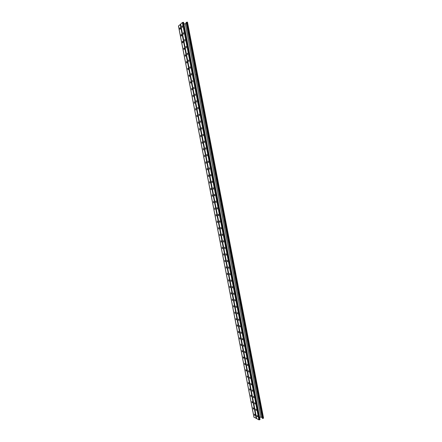 <?xml version="1.0" encoding="UTF-8"?>
<svg xmlns="http://www.w3.org/2000/svg" width="442" height="442" viewBox="0 0 442 442"><rect width="100%" height="100%" fill="white"/><g stroke="black" fill="none" stroke-linecap="round" stroke-linejoin="round"><path stroke-width="0.66" d="M254.598 415.005L254.41 414.132L254.907 415.32M253.697 408.817L253.194 407.811M252.161 402.375L251.979 401.48M251.249 396.165L250.763 395.142L250.918 396.419L250.763 395.148M249.713 389.695L249.542 388.8M248.481 383.341L248.321 382.446M247.249 376.976L247.089 376.081M246.117 371.042L245.758 369.678L246.288 370.976M246.017 370.6L245.857 369.711M244.78 364.219L244.89 364.661M243.873 357.865L243.542 357.832L243.382 356.948L243.851 358.158L243.536 358.241L243.299 356.921L243.553 358.247L243.818 358.142M192.911 95.223L193.088 96.665L193.016 95.212M192.972 95.522L193.171 96.56M194.204 101.92L194.381 103.362L194.303 101.909M194.259 102.212L194.463 103.251M195.497 108.61L195.673 110.047L195.585 108.599M195.552 108.892L195.751 109.931M196.784 115.29L196.961 116.721L196.867 115.279M196.839 115.566L197.038 116.6M198.071 121.964L198.248 123.395L198.149 121.953M198.121 122.23L198.325 123.263M199.408 128.887L199.607 129.92M200.64 135.285L200.817 136.711L200.701 135.28M200.69 135.534L200.889 136.567M201.922 141.937L202.099 143.357L201.977 141.932M201.972 142.175L202.171 143.208M203.469 149.96L203.204 148.578L203.475 149.96M203.248 148.81L203.447 149.838M204.486 155.214L204.657 156.623L204.524 155.208M204.53 155.435L204.729 156.462M205.762 161.838L205.933 163.242L205.795 161.833M205.806 162.054L206.005 163.081M207.038 168.457L207.21 169.855L207.066 168.452M207.077 168.662L207.276 169.689M208.315 175.065L208.486 176.463L208.309 175.065M208.353 175.259L208.552 176.286M209.591 181.668L209.757 183.06L209.585 181.668M209.624 181.855L209.823 182.877M210.862 188.259L211.027 189.651L210.856 188.259M210.895 188.441L211.094 189.463M212.132 194.845L212.298 196.231M213.398 201.425L213.668 202.79M214.663 207.994L214.928 209.353M214.729 209.348L214.768 208.016M215.934 214.558L216.215 215.917M217.199 221.111L217.486 222.464M218.453 227.658L218.679 228.801M219.718 234.194L219.939 235.326M220.978 240.724L221.199 241.851M222.238 247.249L222.453 248.365M223.492 253.763L223.707 254.868M226 266.769L226.216 267.858M227.26 273.261L227.464 274.338M227.519 274.609L227.155 273.255L227.602 274.587M228.503 279.747L228.713 280.814M229.752 286.223L229.962 287.278M231 292.692L231.21 293.737M232.249 299.151L232.453 300.19M233.492 305.604L233.696 306.632M234.735 312.046L234.94 313.069M235.978 318.489L236.177 319.5M237.376 326.229L237.652 326.141L237.227 324.92L237.337 326.213L237.116 324.892L237.415 325.92M238.614 332.649L238.895 332.561L238.459 331.34L238.581 332.633L238.36 331.312L238.652 332.334M239.851 339.058L240.139 338.97L239.691 337.754L239.824 339.047L239.597 337.727L239.89 338.738M240.934 344.163L241.122 345.136M241.194 345.489L240.829 344.13L241.376 345.373M242.321 351.86L242.614 351.766L242.155 350.556L242.299 351.849L242.067 350.528L242.354 351.528M191.673 88.859L191.861 89.842M190.38 82.157L190.557 83.129M189.082 75.449L189.259 76.405M187.784 68.731L188.071 69.67M186.485 62.013L186.751 62.957M185.187 55.278L185.364 56.222M183.883 48.537L184.065 49.476M182.579 41.791L182.761 42.73M181.574 34.874L181.275 35.017L181.463 35.973M180.27 28.106L179.966 28.266L180.159 29.205L180.137 27.84M182.712 42.813L182.684 41.344L182.535 42.824L182.308 41.642M181.402 36.045L181.38 34.57L181.226 36.056L180.999 34.874M180.093 29.277L180.076 27.785L179.916 29.282L179.695 28.1M180.336 28.454L180.032 28.603M182.629 41.913L182.955 42.117M184.17 48.388L184.259 48.869M185.469 55.134L185.563 55.609M186.767 61.874L186.867 62.344M188.06 68.604L188.165 69.068M189.115 75.527L189.463 75.786M190.397 82.068L190.684 82.135M190.706 82.218L190.756 82.494M191.999 88.914L192.055 89.19M248.796 383.485L248.724 383.043M250.023 389.827L249.945 389.385M252.476 402.496L252.382 402.043M254.912 415.132L254.598 414.977M256.598 418.513L254.001 417.22M253.167 407.8L253.68 408.994M251.951 401.469L252.459 402.668M250.73 395.131L251.233 396.33M249.509 388.783L250.006 389.988M248.288 382.435L248.78 383.634M247.061 376.076L247.548 377.275M245.84 369.705L246.321 370.91M245.056 364.606L244.531 363.302L245.083 364.539M235.989 318.489L236.415 319.715M234.752 312.052L235.166 313.279M233.514 305.61L233.923 306.836M232.271 299.157L232.674 300.389M231.033 292.698L231.42 293.93M229.79 286.228L230.172 287.466M228.542 279.753L228.917 280.996M227.298 273.272L227.663 274.515M226.05 266.78L226.409 268.029M224.746 260.272L225.149 261.531M223.553 253.774L223.89 255.028M222.298 247.26L222.63 248.52M221.05 240.741L221.365 242.001L221.055 242.061M219.79 234.21L220.105 235.475M218.536 227.674L218.84 228.939M181.474 35.99L181.441 34.62L181.126 34.642M182.784 42.752L182.739 41.388L182.43 41.415M184.093 49.515L184.043 48.15L183.734 48.172L184.005 49.581L183.734 48.172M185.391 56.267L185.038 54.924L185.308 56.333L185.342 54.907M186.706 63.007L186.635 61.653L186.342 61.67L186.612 63.073L186.342 61.67M188.005 69.742L187.933 68.388M189.309 76.466L189.226 75.118M190.607 83.184L190.519 81.842M191.911 89.897L191.817 88.56M193.204 96.599L193.099 95.257M194.502 103.29L194.386 101.958M195.795 109.975L195.668 108.644M197.088 116.655L196.955 115.323M198.381 123.324L198.237 121.998M199.668 129.981L199.513 128.661M200.961 136.639L200.795 135.318M202.248 143.28L202.071 141.965M203.53 149.921L203.348 148.606M204.53 156.601L204.624 155.241M206.099 163.17L205.895 161.866M207.088 169.838L207.375 169.789L207.165 168.479M208.364 176.441L208.657 176.391L208.436 175.087M209.641 183.038L209.933 182.982L209.701 181.69M210.917 189.629L211.21 189.574L210.972 188.281M212.188 196.209L212.48 196.154L212.232 194.867M213.762 202.729L213.497 201.447M216.304 215.851L216.022 214.574M217.569 222.398L217.282 221.127M180.59 24.227L178.496 26.023M253.465 409.132L253.095 407.762L253.664 409.054M254.686 415.458L254.31 414.082L254.885 415.375M251.99 401.485L252.255 402.806L251.99 401.485M240.929 344.163L241.343 345.44M224.823 260.294L225.083 261.603M187.994 69.753L187.723 68.35L187.994 69.753M189.292 76.477L189.021 75.079L189.292 76.477M190.59 83.201L190.32 81.803L190.59 83.201M191.883 89.914L191.613 88.516L191.883 89.914M199.618 130.02L199.353 128.633L199.618 130.02M254.531 414.806L254.813 414.695M253.316 408.502L253.597 408.397M252.161 402.369L252.443 402.264M252.1 402.192L252.376 402.087M250.879 395.877L251.161 395.772M249.691 390.076L250.012 389.96M249.73 389.728L250.006 389.629M249.664 389.557L249.94 389.452M248.443 383.225L248.719 383.126M247.216 376.888L247.498 376.788M245.995 370.545L246.277 370.446M244.769 364.191L245.05 364.092M244.769 364.042L245.045 363.948M243.542 357.683L243.818 357.589M243.481 357.512L243.763 357.418M180.027 28.41L180.325 28.393M181.336 35.36L181.64 35.338M182.585 41.763L182.877 41.747M182.634 42.106L182.938 42.084M183.889 48.504L184.176 48.482M183.927 48.653L184.237 48.631M183.933 48.841L184.242 48.819M185.192 55.233L185.474 55.211M185.226 55.383L185.535 55.361M185.231 55.57L185.535 55.548M186.524 62.107L186.828 62.079M186.53 62.294L186.833 62.267M186.59 62.444L186.867 62.421M187.822 68.819L188.121 68.792M187.822 69.007L188.126 68.98M187.883 69.156L188.165 69.129M187.889 69.344L188.165 69.317M189.121 75.715L189.419 75.681M189.176 75.864L189.463 75.836M189.182 76.046L189.463 76.018M190.408 82.223L190.701 82.195M190.408 82.411L190.712 82.378M190.469 82.56L190.762 82.532M190.474 82.742L190.762 82.715M191.695 88.914L191.988 88.886M191.701 89.096L192.005 89.069M191.762 89.251L192.055 89.218M191.767 89.433L192.06 89.4M263.493 418.033L262.432 418.458L262.095 417.568L260.907 416.999L259.647 417.497M260.907 416.999L185.286 23.857L183.894 23.929M256.664 418.574L258.901 419.856L259.968 419.436M256.354 410.292L255.83 409.077M257.587 416.662L257.056 415.452M255.122 403.911L254.603 402.701M253.89 397.524L253.377 396.308M252.653 391.126L252.144 389.916M251.415 384.728L250.918 383.512M250.178 378.319L249.686 377.103M248.94 371.899L248.448 370.683M247.664 365.462L247.376 365.562L247.133 364.23L247.376 365.562L247.675 365.468L247.216 364.258M246.155 359.136L245.896 357.793L246.133 359.125L246.437 359.037L245.979 357.821M244.912 352.694L244.653 351.351L244.89 352.683L245.2 352.6L244.741 351.379M243.967 346.158L243.409 344.904L243.641 346.235L243.514 344.937M242.426 339.793L242.166 338.445L242.393 339.782L242.713 339.699L242.266 338.473M241.183 333.329L241.465 333.235L240.923 331.981L241.144 333.318L241.023 332.008M239.934 326.859L240.216 326.771L239.674 325.511L239.895 326.842L239.774 325.533M238.686 320.378L238.426 319.03L238.641 320.362L238.962 320.295L238.536 319.058M237.713 313.803L237.288 312.566M236.459 307.312L235.923 306.046L236.133 307.383L236.022 306.068M235.199 300.809L234.79 299.566M233.94 294.3L233.542 293.052M232.68 287.786L232.293 286.532M231.42 281.261L231.039 280.007M230.155 274.725L229.785 273.471M228.89 268.189L228.525 266.929M227.624 261.636L227.271 260.377M226.354 255.084L226.011 253.813M225.083 248.52L224.751 247.249M223.812 241.945L223.492 240.675M222.541 235.365L222.227 234.089M221.265 228.779L220.961 227.497M183.601 32.83L183.634 34.216M182.286 25.995L182.237 27.443L181.966 26.023L182.231 25.94L182.325 27.371M184.911 39.658L184.949 41.04M186.22 46.476L186.187 47.918L185.911 46.504L186.27 47.852M187.226 53.311L187.53 53.289L187.496 54.725L187.226 53.311L187.585 54.664M188.535 60.112L188.833 60.09L188.806 61.526L188.535 60.112L188.894 61.466M189.845 66.908L190.115 68.322L189.845 66.908L190.137 66.88L190.215 68.256M191.148 73.692L191.425 75.101L191.148 73.692L191.436 73.665L191.524 75.035M192.458 80.472L192.834 81.809M193.762 87.24L193.872 88.638L193.762 87.24L194.143 88.577M195.066 93.997L195.176 95.395L195.066 93.997L195.447 95.334M196.64 100.737L196.756 102.085M197.933 107.483L198.06 108.826M199.226 114.218L199.359 115.561M200.519 120.948L200.662 122.285M201.79 127.655L201.679 129.058L201.646 127.639L201.961 129.003M203.093 134.379L203.259 135.711M204.37 141.075L204.27 142.468L204.226 141.053L204.558 142.412M205.657 147.772L205.563 149.158L205.519 147.755L205.85 149.103M206.95 154.468L207.143 155.788M208.232 161.148L208.436 162.463L208.143 162.518L208.094 161.12L208.143 162.518M209.508 167.816L209.431 169.187L209.381 167.794L209.723 169.131M210.79 174.48L210.718 175.844L210.663 174.457L211.016 175.789M212.066 181.137L212.298 182.441L212 182.496L211.95 181.115L212 182.496M213.348 187.784L213.287 189.143L213.226 187.762L213.585 189.088M214.613 194.425L214.873 195.723L214.569 195.778L214.414 194.419L214.569 195.778M215.895 201.06L215.845 202.403L215.69 201.049L216.155 202.348M217.171 207.685L217.127 209.027L216.967 207.674L217.431 208.972M218.425 214.293L218.713 215.58L218.403 215.635L218.243 214.287L218.403 215.635M219.696 220.901L219.989 222.182L219.68 222.243L219.514 220.889L219.68 222.243M180.629 24.166L182.369 22.503L183.552 22.443M256.029 410.375L255.758 409.043L256.029 410.375L256.31 410.264M257.255 416.745L256.979 415.414L257.255 416.745L257.537 416.635M254.542 402.668L254.912 404.049L254.542 402.668M253.31 396.281L253.675 397.662L253.31 396.281M252.078 389.888L252.443 391.264L252.078 389.888M250.846 383.485L251.205 384.86L250.846 383.485M249.608 377.07L249.968 378.446L249.608 377.07M248.371 370.656L248.736 372.031L248.371 370.656M237.177 312.544L237.536 313.914L237.177 312.544M234.669 299.543L235.028 300.914L234.669 299.543M233.415 293.035L233.774 294.405L233.415 293.035M232.16 286.515L232.52 287.886L232.16 286.515M230.901 279.99L231.26 281.355L230.901 279.99M229.641 273.454L230.006 274.819L229.641 273.454M228.381 266.913L228.741 268.277L228.381 266.913M227.122 260.36L227.481 261.73L227.122 260.36M225.856 253.802L226.216 255.167L225.856 253.802M224.591 247.238L224.95 248.603L224.591 247.238M223.326 240.663L223.685 242.028L223.326 240.663M222.055 234.078L222.414 235.448L222.055 234.078M220.785 227.492L221.144 228.857L220.785 227.492M183.281 32.857L183.557 34.277L183.281 32.857L183.59 32.841M184.872 41.1L184.684 39.614L184.872 41.1M196.635 102.152L196.452 100.704L196.635 102.152M197.933 108.898L197.751 107.45L197.933 108.898M199.232 115.627L199.049 114.185L199.232 115.627M200.53 122.357L200.348 120.915L200.53 122.357M203.116 135.782L202.939 134.351L203.116 135.782M206.983 155.86L206.806 154.44L206.983 155.86M262.095 417.568L198.74 88.14M187.452 22.249L186.104 22.459L198.469 86.754M260.382 408.723L260.139 407.402M261.609 415.071L261.482 414.474M185.286 23.857L186.231 23.045M259.156 402.364L258.913 401.043M257.924 395.999L257.68 394.678M256.697 389.623L256.454 388.303M255.47 383.242L255.222 381.921M254.244 376.86L253.984 375.529M253.023 370.468L252.758 369.131M251.796 364.064L251.531 362.733M250.57 357.661L250.299 356.324M249.294 351.23L249.056 349.898M248.078 344.81L247.818 343.473M246.818 338.373L246.586 337.042M245.603 331.936L245.343 330.599M244.343 325.489L244.106 324.152M243.122 319.036L242.862 317.693M241.857 312.571L241.619 311.229M240.636 306.102L240.376 304.753M239.371 299.621L239.133 298.278M238.122 293.134L237.884 291.786M236.873 286.643L236.636 285.294M235.625 280.14L235.387 278.791M234.37 273.631L234.133 272.278M233.122 267.112L232.879 265.758M231.868 260.592L231.625 259.233M230.63 254.056L230.37 252.697M229.354 247.514L229.111 246.155M228.116 240.967L227.851 239.603M226.834 234.415L226.591 233.044M225.569 227.851L225.326 226.481M188.071 32.548L188.336 33.968M186.756 25.741L187.021 27.166M189.38 39.349L189.646 40.769M190.684 46.145L190.955 47.554M191.988 52.929L192.264 54.338M193.287 59.709L193.563 61.112M194.552 66.504L194.861 67.886M195.878 73.245L195.955 74.659M197.176 80.013L197.452 81.394M199.74 93.489L200.027 94.881M201.049 100.207L201.32 101.605M202.325 106.936L202.613 108.323M203.613 113.644L203.9 115.03M204.9 120.346L205.187 121.732M206.21 127.031L206.475 128.423M207.475 133.727L207.762 135.108M208.757 140.407L209.044 141.788M210.044 147.076L210.326 148.451M211.32 153.733L211.607 155.114M212.602 160.391L212.884 161.766M213.878 167.032L214.166 168.408M215.155 173.673L215.442 175.049M216.431 180.303L216.713 181.673M217.702 186.922L217.989 188.292M218.994 193.53L219.238 194.911M220.265 200.138L220.508 201.513M221.53 206.734L221.773 208.11M222.801 213.326L223.044 214.696M224.066 219.906L224.326 221.271M260.134 407.441L260.255 408.121M258.907 401.143L259.029 401.756M257.686 394.772L257.802 395.386M256.465 388.396L256.603 389.071M255.244 382.015L255.404 382.755M254.017 375.623L254.172 376.374M252.791 369.225L252.94 369.971M251.564 362.821L251.702 363.567M250.332 356.407L250.465 357.153M249.089 350.075L249.205 350.672M247.857 343.661L247.973 344.252M246.619 337.235L246.735 337.826M245.382 330.798L245.498 331.395M244.144 324.356L244.26 324.953M242.907 317.909L243.023 318.505M241.663 311.455L241.78 312.052M240.42 304.991L240.536 305.588M239.177 298.516L239.293 299.118M237.934 292.04L238.05 292.637M236.685 285.549L236.802 286.151M235.437 279.057L235.553 279.659M234.188 272.554L234.304 273.156M232.934 266.045L233.05 266.648M231.68 259.526L231.796 260.128M230.426 253.001L230.542 253.603M229.171 246.465L229.287 247.072M227.912 239.923L228.028 240.531M226.652 233.376L226.768 233.984M225.392 226.818L225.508 227.426M188.331 33.874L188.159 33.106M187.021 27.072L186.855 26.288M189.612 40.631L189.469 39.913M190.894 47.366L190.773 46.714M192.204 54.156L192.071 53.504M193.508 60.935L193.375 60.206M194.811 67.703L194.679 66.908M196.115 74.466L195.977 73.67M197.419 81.218L197.276 80.427M198.718 87.964L198.568 87.173M199.977 94.616L199.856 93.991M201.265 101.334L201.149 100.71M202.558 108.041L202.436 107.417M203.845 114.743L203.729 114.119M205.132 121.434L205.011 120.815M206.42 128.119L206.298 127.5M207.701 134.793L207.58 134.175M208.983 141.462L208.867 140.843M210.265 148.125L210.143 147.506M211.541 154.777L211.425 154.159M212.817 161.418L212.701 160.805M214.094 168.059L213.978 167.441M215.37 174.684L215.254 174.071M216.641 181.303L216.525 180.69M217.912 187.916L217.796 187.303M219.182 194.524L219.066 193.911M220.453 201.121L220.337 200.508M221.718 207.707L221.602 207.094M222.983 214.287L222.867 213.679M224.249 220.862L224.133 220.249M180.214 24.382L256.205 418.486M178.474 25.896L254.034 417.381M254.857 415.298L254.581 415.403M253.642 408.977L253.36 409.082M252.421 402.651L252.139 402.756M251.2 396.314L250.918 396.419M248.752 383.623L248.47 383.728M245.067 364.528L244.785 364.628M241.371 345.368L241.089 345.462M180.126 27.852L179.817 27.868M185.336 54.902L185.038 54.924M187.927 68.383L187.64 68.411M189.215 75.112L188.938 75.134M190.508 81.831L190.231 81.858M180.607 24.039L256.692 418.734M182.369 22.503L258.901 419.856M183.038 22.304L259.57 419.817M183.286 22.293L259.797 419.729M255.078 403.889L254.796 403.999M253.852 397.507L253.564 397.612M252.62 391.115L252.338 391.22M251.382 384.711L251.1 384.816L251.382 384.711M243.956 346.152L243.669 346.246M186.281 22.31L262.432 418.458M187.193 22.1L263.327 418.325M186.944 22.111L263.101 418.414M182.275 26.006L181.966 26.023M184.905 39.664L184.596 39.681M186.22 46.482L185.911 46.504M178.435 25.968L253.968 417.309M248.747 383.623L248.465 383.722M245.05 364.523L244.769 364.622M242.581 351.755L242.299 351.849M241.343 345.357L241.061 345.451M240.105 338.953L239.824 339.047M238.868 332.544L238.581 332.633M237.625 326.124L237.337 326.213M236.382 319.699L236.094 319.787M235.138 313.267L234.851 313.35M233.89 306.825L233.603 306.908M232.641 300.378L232.354 300.461M231.393 293.919L231.105 294.002M230.144 287.455L229.857 287.538M228.89 280.985L228.602 281.062M227.636 274.504L227.348 274.581M226.381 268.018L226.094 268.095M225.127 261.526L224.834 261.598M223.867 255.023L223.58 255.095M222.608 248.509L222.32 248.581M220.088 235.47L219.796 235.536M218.823 228.934L218.53 229M206.088 163.175L205.806 163.225M213.751 202.723L213.458 202.784M216.293 215.845L216 215.906M217.558 222.392L217.265 222.459M180.568 24.117L256.631 418.662M183.59 22.371L260.034 419.508M246.421 359.031L246.133 359.125M245.172 352.589L244.89 352.683M243.929 346.141L243.641 346.235M242.68 339.688L242.393 339.782M241.431 333.224L241.144 333.318M240.183 326.754L239.895 326.842M238.929 320.279L238.641 320.362M237.674 313.792L237.387 313.875M236.42 307.295L236.133 307.383M235.166 300.798L234.873 300.88M233.906 294.289L233.619 294.372M232.647 287.77L232.359 287.853M231.387 281.245L231.094 281.327M230.127 274.714L229.834 274.791M228.862 268.172L228.569 268.25M227.597 261.625L227.304 261.703M226.332 255.073L226.039 255.144M225.061 248.509L224.768 248.581M223.79 241.94L223.497 242.006M222.519 235.359L222.227 235.426M221.249 228.774L220.956 228.84M187.491 22.177L263.565 418.11M205.839 149.114L205.563 149.158M207.138 155.794L206.85 155.844M209.723 169.137L209.431 169.187M211.011 175.794L210.718 175.844M213.58 189.082L213.287 189.143M216.144 202.348L215.845 202.403M217.42 208.961L217.127 209.027"/></g></svg>
